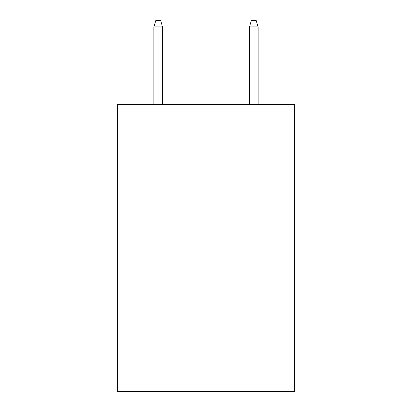 <?xml version="1.0" encoding="UTF-8"?>
<svg xmlns="http://www.w3.org/2000/svg" width="412" height="412" viewBox="0 0 412 412"><rect width="100%" height="100%" fill="white"/><g stroke="black" fill="none" stroke-linecap="round" stroke-linejoin="round"><path stroke-width="0.62" d="M294.492 223.984L294.492 391.4L117.508 391.4L117.508 104.401L294.492 104.401L294.492 223.984L117.508 223.984M162.472 104.401L162.472 26.816L153.861 26.816L153.861 104.401M153.861 26.816L155.777 20.6L160.556 20.6L162.472 26.816M249.528 26.816L251.444 20.6L256.223 20.6L258.139 26.816L249.528 26.816L249.528 104.401M258.139 26.816L258.139 104.401"/></g></svg>
